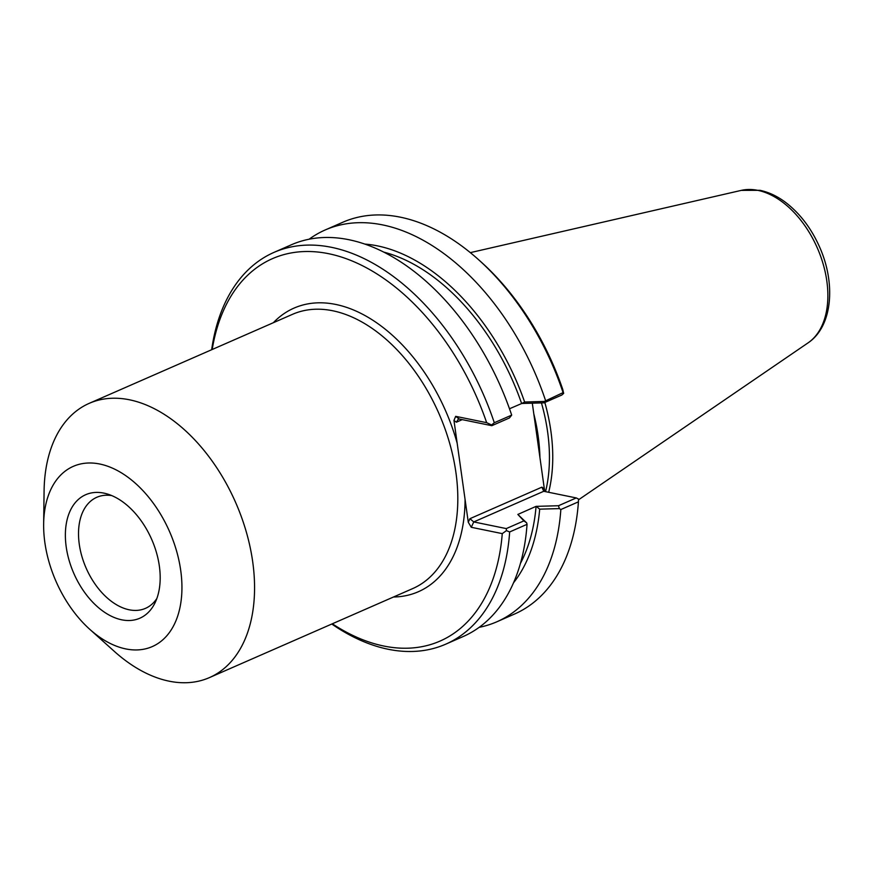<?xml version="1.0" encoding="UTF-8"?>
<svg xmlns="http://www.w3.org/2000/svg" width="873" height="873" viewBox="0 0 873 873"><rect width="100%" height="100%" fill="white"/><g stroke="black" fill="none" stroke-linecap="round" stroke-linejoin="round"><path stroke-width="1.31" d="M545.112 491.564L544.348 488.945L541.937 487.145L469.936 518.682L468.277 522.25L453.96 420.404L456.383 422.205L458.292 419.149L459.296 419.029L491.826 425.686L509.417 417.971L511.687 415.122L494.304 422.728L491.597 424.965L486.665 422.674L455.684 416.345L453.96 420.404M89.799 629.346L114.308 651.367A149.719 94.328 -113.7 0 0 209.367 677.634A149.719 94.328 -113.7 0 0 246.306 531.952A149.719 94.328 -113.7 0 0 129.531 399.801A149.719 94.328 -113.7 0 0 89.242 403.337A149.719 94.328 -113.7 0 0 44.087 491.019L43.65 523.975A98.387 61.994 -113.7 0 0 89.799 629.346A98.387 61.994 -113.7 0 0 181.748 594.022A98.387 61.994 -113.7 0 0 99.795 464.021A98.387 61.994 -113.7 0 0 43.65 523.975M156.824 598.551A60.63 38.205 66.3 0 1 145.475 608.361A60.63 38.205 66.3 0 1 86.154 568.148A60.63 38.205 66.3 0 1 96.827 497.283A60.63 38.205 66.3 0 1 111.733 495.591M103.887 493.125A67.417 42.471 66.3 0 1 107.128 493.932A67.417 42.471 66.3 0 1 151.706 539.438A67.417 42.471 66.3 0 1 154.914 603.057A67.417 42.471 66.3 0 1 74.838 575.645A67.417 42.471 66.3 0 1 103.887 493.125M523.887 520.886L526.692 522.905L517.842 514.437L523.887 520.886L506.285 528.591L473.755 521.934L543.748 491.281L576.267 497.937L558.469 505.74L536.077 506.362L517.842 514.437M468.277 522.25L471.278 527.292L502.259 533.621L506.449 530.631L506.285 528.591M506.449 530.631L509.657 531.952L527.041 524.335L526.692 522.905M536.229 506.395L539.7 509.155L559.375 508.599L558.469 505.74M536.077 506.362A189.845 119.612 66.3 0 1 520.417 563.412M539.7 509.155A195.126 122.94 66.3 0 1 513.488 582.858M544.01 402.824L561.808 395.033L563.674 393.396L563.074 392.621L544.316 401.438L524.64 402.017L521.759 403.49L544.01 402.824L544.316 401.438M509.494 408.76L521.759 403.49M309.162 239.18A213.885 134.758 66.3 0 1 325.258 229.937A213.885 134.758 66.3 0 1 545.483 400.325M365.143 244.113A195.126 122.94 66.3 0 1 524.64 402.017M541.937 487.145L543.748 491.281M469.936 518.682L473.755 521.934L471.278 527.292M559.375 508.599L560.837 509.537L578.428 501.833L578.526 499.072L576.267 497.937M491.826 425.686L491.597 424.965M325.258 229.937L342.849 222.233A213.885 134.758 66.3 0 1 478.644 259.761L481.099 261.965A208.756 131.528 -113.7 0 1 562.736 389.358L563.674 393.396M502.259 533.621A208.756 131.528 66.3 0 1 332.329 623.791M331.784 624.031A213.885 134.758 -113.7 0 0 445.677 644.198A213.885 134.758 -113.7 0 0 509.657 531.952M212.204 349.495A208.756 131.528 66.3 0 1 335.516 255.32A208.756 131.528 66.3 0 1 486.665 422.674M532.301 403.173L544.348 488.945M541.446 402.9A148.006 93.258 66.3 0 1 545.56 491.652M494.304 422.728A213.885 134.758 -113.7 0 0 274.078 252.352A213.885 134.758 -113.7 0 0 211.659 349.735M578.428 501.833A213.885 134.758 66.3 0 1 514.448 614.079L496.857 621.783A213.885 134.758 66.3 0 1 479.157 627.338M560.837 509.537A213.885 134.758 66.3 0 1 496.857 621.783M445.677 644.198L463.061 636.581A213.885 134.758 -113.7 0 0 527.041 524.335M511.687 415.122A213.885 134.758 -113.7 0 0 291.462 244.735L274.078 252.352M478.644 259.761A213.885 134.758 66.3 0 1 563.074 392.621M548.67 492.296A149.719 94.328 -113.7 0 0 544.828 402.464M384.131 252.21A189.845 119.612 66.3 0 1 521.607 403.457M457.179 443.255A154.859 97.569 -113.7 0 0 273.347 322.715M393.472 597.012A154.859 97.569 -113.7 0 0 465.069 499.4M89.242 403.337L292.51 314.324A149.719 94.328 66.3 0 1 332.799 310.777A149.719 94.328 66.3 0 1 457.812 499.356A149.719 94.328 66.3 0 1 412.634 588.62L209.367 677.634M459.296 419.029L455.684 416.345M456.383 422.205L462.243 419.629M539.929 457.496A148.006 93.258 -113.7 0 0 533.774 413.704M808.06 342.871C832.744 326.426 835.996 283.125 819.332 246.448C811.17 228.29 800.159 213.787 786.3 202.94C777.854 196.447 769.08 192.246 759.99 190.314L741.275 190.379A83.83 52.816 66.3 0 1 757.873 190.358A83.83 52.816 66.3 0 1 821.799 259.652A83.83 52.816 66.3 0 1 808.06 342.871L578.504 499.814M741.275 190.379L470.329 252.635"/></g></svg>

